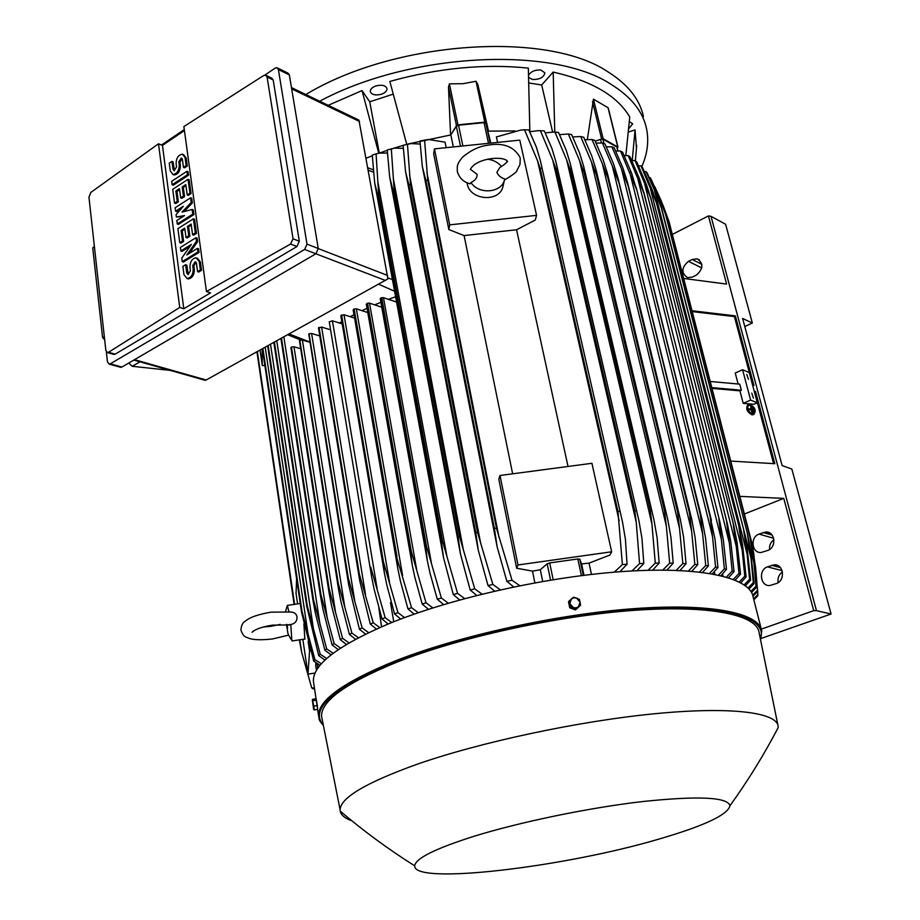 <?xml version="1.0" encoding="UTF-8"?>
<svg xmlns="http://www.w3.org/2000/svg" width="920" height="920" viewBox="0 0 920 920"><rect width="100%" height="100%" fill="white"/><g stroke="black" fill="none" stroke-linecap="round" stroke-linejoin="round"><path stroke-width="1.38" d="M507.115 160.85L507.115 160.873C507.357 162.15 504.907 164.392 499.755 167.589L496.869 172.373C498.375 175.639 500.997 177.824 504.746 178.928L504.436 180.136C501.193 193.085 478.515 194.73 471.005 182.505C475.134 180.527 477.192 177.847 477.181 174.443L470.43 169.303C476.307 157.722 504.746 155.492 507.598 161.598L507.081 161.299M487.381 159.217C493.269 159.861 497.984 162.311 501.561 166.577M469.292 183.552L470.039 183.793L471.005 182.505M503.274 185.138L502.837 187.024C498.962 202.733 469.694 200.134 467.245 183.839L467.061 182.677M434.447 148.879L449.696 224.871L536.567 215.361L535.279 220.041L516.568 229.77L464.094 235.577L448.834 229.552L433.665 153.847L434.447 148.879L519.777 140.127L536.567 215.361M448.834 229.552L449.696 224.871M516.568 229.77L568.019 466.474M512.647 473.811L464.094 235.577M498.812 479.136L500.008 475.49L591.917 463.3L611.662 551.781L609.868 555.07L589.03 563.12L581.566 563.914L579.795 559.21L577.841 558.957L549.688 562.925L547.17 563.81L540.293 569.756L532.484 571.124L516.649 568.215L498.812 479.136M500.008 475.49L517.971 564.972L611.662 551.781M516.649 568.215L517.971 564.972M490.843 143.095L485.898 123.314L484.046 122.636L488.497 143.336M453.318 146.947L450.846 134.941L456.354 126.293L458.551 125.212L484.046 122.636M488.267 131.146L486.047 122.601L484.805 122.153L457.941 124.855L456.469 125.58L450.846 134.941M408.353 143.934L450.581 134.987L448.5 87.181L449.409 83.835L462.967 83.697L476.008 81.259L477.791 84.329L488.52 131.135L515.085 130.927M529.862 131.744L528.333 68.103C484.253 63.583 438.092 68.022 389.85 81.431L406.72 144.302M393.162 94.15L369.736 101.798L379.281 153.065M378.729 153.145L362.031 90.585L328.221 105.317M369.736 101.798L362.031 90.585M366.217 158.194L372.278 155.767M625.841 155.572L629.74 117.024C617.561 96.002 592.031 81.017 553.173 72.07L541.684 84.973L552.621 132.066M541.684 84.973L528.988 83.007M553.173 72.07L554.783 131.997M628.855 128.582L632.661 123.843L629.418 121.59M375.866 85.939C372.094 87.343 370.231 89.194 370.277 91.517C371.634 94.783 375.348 95.691 381.409 94.242C385.192 92.851 387.067 90.988 387.009 88.653C385.664 85.399 381.949 84.49 375.866 85.939M641.746 166.669C647.473 153.755 649.06 141.07 646.53 128.639C642.919 111.561 631.12 96.818 611.144 84.398C553.196 45.816 410.55 52.371 319.711 101.212M636.467 148.339L635.064 129.938L628.556 131.974M528.77 77.464L532.507 79.534C539.798 79.557 543.915 77.326 544.858 72.841L540.879 70.012C535.072 69.724 531.001 71.426 528.666 75.129M643.448 116.61C639.779 99.371 627.969 84.468 608.005 71.886C547.584 30.716 394.921 40.514 305.831 94.53M635.064 129.938L632.224 160.54M672.646 234.266L708.423 215.924L711.01 216.327L725.615 224.261L752.33 323.023L744.797 326.542M688.436 261.326L692.162 259.463L697.245 258.842C703.696 263.476 703.374 268.916 696.244 275.183L692.507 277.035L687.596 277.667C681.053 273.113 681.329 267.662 688.436 261.326L701.753 267.927M711.01 216.327L816.454 610.65L831.07 614.019L791.832 469.027L782.126 465.589L742.624 318.469L752.33 323.023M708.423 215.924L726.605 284.084L683.997 278.495M831.07 614.019L760.828 638.549M782.448 571.941C778.883 574.54 777.434 578.105 778.113 582.636M773.915 539.683C770.672 542.064 769.223 545.341 769.568 549.504M759.011 534.083L766.049 531.955C775.249 531.53 776.756 547.526 767.751 550.447L760.92 552.529C751.64 553.104 750.007 537.061 759.011 534.083L773.639 538.269M767.487 566.846L774.237 564.788C783.736 564.04 785.657 580.635 776.353 583.533L769.81 585.545C760.219 586.454 758.195 569.813 767.487 566.846L782.092 570.641M350.255 316.71L354.004 314.697M341.803 321.574L339.457 323.012M330.441 328.957L329.636 329.521M342.194 323.863L332.419 320.815L329.268 321.873M388.113 624.024L381.995 618.953L374.175 589.421L371.634 576.817L370.76 567.168L385.158 617.654L391.736 622.553M381.995 618.953L385.158 617.654M332.419 320.815L377.062 588.191M378.81 607.58L381.535 626.796M330.591 329.82L321.609 327.06L318.481 328.106M376.372 629.061L370.277 624.059L359.743 580.83L318.884 327.462M358.926 572.573L373.221 622.736L379.741 627.567M319.033 327.37L359.099 572.493M370.277 624.059L373.221 622.736M321.609 327.06L365.481 594.412M308.74 333.971L348.68 584.867L309.039 333.776L348.266 577.886L362.135 627.877L368.621 632.638M319.757 335.938L311.592 333.477L309.039 333.776M365.504 634.144L359.409 629.211L348.68 584.867M359.409 629.211L362.135 627.877M311.592 333.477L354.695 600.599M299.437 340.653L338.468 588.915L299.828 340.354L338.272 583.337L351.911 633.063L358.374 637.744M309.729 342.217L302.381 340.043L299.828 340.354M355.511 639.262L349.416 634.42L340.964 601.749L338.468 588.915M349.416 634.42L351.911 633.063M302.381 340.043L344.747 606.763M300.495 348.657L293.986 346.771L291.456 347.07L291.065 347.978M346.426 644.425L340.308 639.664L331.568 605.774L329.096 592.94L290.984 347.472M328.624 589.179L329.141 588.857L342.573 638.296L349.013 642.896M291.456 347.07L329.141 588.857M340.308 639.664L342.573 638.296M293.986 346.771L335.639 612.881M338.272 649.623L332.12 644.955L323.058 609.73L320.62 596.931L280.957 338.468M320.332 594.837L320.896 594.435L334.155 643.574L340.596 648.082M281.497 338.169L320.896 594.435M332.12 644.955L334.155 643.574M283.854 336.858L327.405 618.964M313.018 600.542L273.861 342.412L313.065 600.863L313.593 600.058L326.692 648.887L333.132 653.292M274.413 342.102L313.593 600.058M331.108 654.856L324.909 650.279L315.468 613.582L313.065 600.863M324.909 650.279L326.692 648.887M276.759 340.803L320.103 625.013M325.001 660.111L318.745 655.638L306.728 606.292L267.651 345.862M306.728 606.292L307.28 605.751L320.252 654.235L326.715 658.536M268.191 345.552L307.28 605.751M318.745 655.638L320.252 654.235M270.514 344.264L313.777 631.016M320.022 665.39L313.709 661.043L301.541 612.099L262.395 348.772M301.541 612.099L302.036 611.49L314.916 659.617L321.391 663.792M262.901 348.496L302.036 611.49M313.709 661.043L314.916 659.617M265.202 347.219L308.499 636.985M260.015 350.094L262.315 365.642L262.073 348.956M264.856 365.343L262.315 365.642M297.597 603.98L296.056 593.526L296.608 578.898M302.841 639.365L307.981 674.095L309.568 650.957L310.695 650.785M308.119 641.286L309.568 650.957M303.91 623.806L304.819 639.078M287.534 605.406L300.265 603.462M288.57 624.703L290.8 624.53C295.067 623.633 297.137 621.103 297.022 616.94C296.493 613.928 294.446 612.283 290.858 612.007L270.963 612.156M290.8 624.53L291.847 640.573M287.327 605.429L288.926 611.708M315.1 673.049L307.981 674.095M315.893 662.653L315.698 665.263M204.401 380.075L206.16 380.006L387.918 278.898L358.915 120.06M104.316 336.593L102.591 337.64L92.736 247.859L94.415 246.732M94.392 246.468L92.736 247.859M128.788 363.009L132.169 366.286L170.119 370.357M102.591 337.64L104.662 339.641M132.169 366.286L140.012 361.824M120.117 367.149L121.865 367.057L315.905 253.77L318.24 248.503L289.351 74.911L287.88 73.071L277.598 68.034M264.833 75.106L275.091 68.16L276.931 67.7L278.392 69.563L306.992 244.145L304.647 249.446L110.285 363.837L109.273 364.136L107.468 361.916L106.363 351.957M161.471 145.004L184.287 129.57M113.332 354.269L115.103 354.166L296.976 246.537L299.31 241.247L273.183 79.971L271.71 78.096L266.26 75.474M206.448 291.525L183.873 126.557L263.637 75.543L265.546 75.129L267.087 77.038L293.055 238.82L290.547 244.064L206.448 291.525L210.519 292.882L183.793 308.763L179.722 307.452L108.514 352.303L107.537 352.624L105.846 350.44L88.964 197.236L90.792 192.464L158.493 143.773L162.449 145.406L184.425 130.548M158.493 143.773L179.722 307.452M183.793 308.763L162.449 145.406M195.994 237.693L196.477 241.258L186.817 254.955L197.443 248.388L197.938 251.965L182.24 261.625L181.78 258.071L191.394 244.409L180.837 250.964L180.377 247.422L195.994 237.693L197.133 238.119L197.627 241.672L189.37 253.38M197.443 248.388L198.593 248.802L199.088 252.379L183.402 262.027L182.24 261.625M189.98 246.41L181.987 251.378L180.837 250.964M190.566 197.811L191.199 202.469L182.091 212.083L192.142 209.461L192.786 214.141L177.284 223.986L176.824 220.489L184.54 215.579L176.364 217.005L176.053 214.682L183.287 206.264L175.593 211.197L175.145 207.736L190.566 197.811L191.705 198.26L192.337 202.906L184.149 211.542M192.142 209.461L193.292 209.898L193.924 214.567L178.422 224.399L177.284 223.986M183.172 216.441L176.364 217.005M181.056 208.863L176.743 211.634L175.593 211.197M186.955 171.292L188.083 171.741L188.554 175.179L173.248 185.196L172.109 184.748L171.66 181.32L186.955 171.292L187.415 174.731L188.554 175.179M171.936 161.391L172.983 169.314L174.052 170.683L176.559 166.957L176.099 163.541C176.283 157.964 178.399 154.847 182.436 154.192L185.092 157.584L186.173 165.565L183.459 167.348L182.39 159.379L181.32 158.021L178.79 161.759L179.25 165.174C179.078 170.717 176.996 173.834 173.006 174.512L170.315 171.085L169.268 163.162L171.936 161.391L173.064 161.851L174.455 170.671M183.574 154.663L186.219 158.056L187.312 166.025L184.598 167.808L183.459 167.348M182.056 158.493L179.929 162.219L180.389 165.634C180.216 171.177 178.135 174.282 174.133 174.972L172.983 174.512M188.048 179.32L189.186 179.78L191.072 193.614L188.335 195.385L187.197 194.936L185.794 184.552L182.171 186.909L183.413 196.132L180.688 197.88L179.458 188.669L175.858 191.015L177.238 201.365L178.376 201.802L175.674 203.55L174.535 203.113L172.718 189.324L188.048 179.32L189.934 193.177L187.197 194.936M185.943 185.644L183.31 187.346L184.552 196.57L181.827 198.317L180.688 197.88M179.607 189.761L176.996 191.452L178.376 201.802M193.418 218.822L194.568 219.259L196.489 233.381L193.729 235.117L192.579 234.692L191.142 224.089L187.473 226.4L188.738 235.819L185.989 237.532L184.736 228.137L181.09 230.437L182.493 241.005L183.632 241.419L180.906 243.133L179.756 242.719L177.893 228.643L193.418 218.822L195.35 232.955L192.579 234.692M191.291 225.147L188.623 226.826L189.888 236.233L187.139 237.958L185.989 237.532M184.874 229.195L182.229 230.851L183.632 241.419M185.633 264.695L186.737 273.056L188.002 274.574L190.428 270.802L189.957 267.214C190.037 261.694 192.096 258.543 196.109 257.772L199.237 261.533L200.376 269.951L197.581 271.653L196.443 263.246L195.189 261.728L192.728 265.512L193.211 269.111C193.131 274.585 191.107 277.725 187.139 278.541L183.977 274.735L182.873 266.386L185.633 264.695L186.783 265.098L188.347 274.551M197.386 258.186L200.387 261.947L201.537 270.353L198.731 272.044L197.581 271.653M195.994 262.154L193.879 265.914L194.361 269.502C194.292 274.988 192.268 278.127 188.289 278.933L187.013 278.53M200.376 269.951L201.537 270.353M182.493 241.005L179.756 242.719M181.09 230.437L182.229 230.851M188.738 235.819L189.888 236.233M187.473 226.4L188.623 226.826M195.35 232.955L196.489 233.381M177.238 201.365L174.535 203.113M175.858 191.015L176.996 191.452M183.413 196.132L184.552 196.57M182.171 186.909L183.31 187.346M189.934 193.177L191.072 193.614M186.173 165.565L187.312 166.025M187.415 174.731L172.109 184.748M192.786 214.141L193.924 214.567M191.199 202.469L192.337 202.906M197.938 251.965L199.088 252.379M196.477 241.258L197.627 241.672M395.588 296.757L388.459 299.356M380.88 302.3L374.716 304.865M367.022 308.28L361.985 310.661M379.569 153.03L387.251 150.339M393.61 148.269L403.121 145.394M587.339 139.587L593.446 99.176L608.028 107.698L608.522 109.687M617.285 147.993L617.964 147.108L608.35 108.33M595.206 141.162L603.117 138.667L617.964 147.108M595.263 141.3L600.553 139.276L601.438 142.934M618.033 150.972L616.791 146.947L602.91 139.207L600.553 139.276M627.796 185.012L621.448 168.82L712.505 536.486L710.102 516.499L627.325 181.792L622.966 168.199L614.238 147.855L611.926 146.809L606.36 146.843M621.448 168.82L611.926 146.809M710.102 516.499L714.978 539.028L717.945 567.479L712.264 573.873M627.934 185.07L710.24 516.534M709.527 573.413L715.576 567.03L717.945 567.479M715.576 567.03L712.505 536.486M620.517 151.041L636.41 189.175L631.615 173.178L622.598 152.191L620.517 151.041L615.721 151.018M629.706 172.143L721.418 539.603L718.865 518.731L719.981 522.33L723.361 540.12L726.49 569.388L720.923 575.655M718.497 575.103L724.385 568.859L726.49 569.388M724.385 568.859L721.418 539.603M628.233 155.641L644.115 193.706L639.423 178.583L630.073 156.894L628.233 155.641L624.197 155.583M644.011 193.625L727.421 523.94L730.756 541.466L734.033 571.607L728.559 577.737M644.115 193.706L726.639 521.284M637.123 175.904L729.33 542.915L726.524 521.237M726.432 577.093L732.182 570.998L734.033 571.607M732.182 570.998L729.33 542.915M754.262 391.368L755.55 391.483L774.812 463.703L730.836 461.081M739.887 496.374L783.771 498.375L813.728 610.65L816.454 610.65M692.277 310.776L735.367 315.882L753.94 385.457L752.652 385.342M752.732 385.342L734.401 316.584L735.367 315.882M773.605 463.634L754.549 392.138L755.55 391.483M750.628 400.085L742.578 369.713L749.248 372.554L757.298 402.764L753.94 404.236L743.21 403.339L750.628 400.085L757.298 402.764M751.789 393.208L753.411 398.13L751.789 393.208M746.798 374.452L748.431 379.327L746.798 374.452M742.578 369.713L735.241 373.014L738.127 384.019M743.21 403.339L739.933 390.85L741.336 390.229L739.749 384.157L710.412 381.489M692.495 311.627L734.401 316.584M711.988 387.619L741.336 390.229M712.195 388.401L739.933 390.85M783.771 498.375L744.406 514.004M761.311 629.142L813.728 610.65M761.231 628.9L753.135 597.011C750.306 577.852 702.569 566.375 625.439 571.343C548.469 576.276 451.179 598 388.527 623.852C338.226 645.345 313.179 664.366 313.375 680.892L313.869 684.227M777.894 725.132L759.092 632.626C756.999 614.882 710.044 604.808 633.385 610.397C556.876 615.94 459.712 637.353 397.003 662.124C346.391 682.812 321.241 700.798 321.54 716.094L322.264 719.75M773.456 736.46L778.159 727.605L778.124 726.248C776.802 712.333 730.606 706.284 654.246 713.782C578.036 721.257 480.642 742.083 417.312 764.175C366.183 782.54 340.446 797.755 340.112 809.807L340.228 811.141C341.032 815.108 344.897 818.328 351.831 820.789M473.697 836.383C434.976 848.711 415.322 858.544 414.713 865.858C413.298 885.178 563.454 867.261 658.26 839.281C703.915 826.022 727.823 814.844 729.974 805.724C727.639 797.111 698.544 795.708 642.689 801.538C588.904 807.748 520.053 821.985 473.697 836.383M316.422 699.879L317.641 708.193M314.203 709.918L317.63 709.4L316.043 698.728L312.547 699.361L313.651 709.389L312.317 699.959L313.904 706.088L314.203 709.918L313.616 709.4M317.342 705.571L313.904 706.088M316.537 700.223L313.11 700.741M256.933 351.808L294.135 604.474M299.345 639.871L301.622 652.084L311.638 687.688L314.467 688.24M314.594 689.126L311.638 687.688M257.347 351.578L294.607 604.405M299.816 639.803L301.622 652.084M393.737 621.759L390.494 602.681L391.299 602.347M400.695 619.056L394.553 613.916L386.883 585.269L384.341 572.827L383.445 561.855L397.934 612.628L404.581 617.596M354.591 318.101L343.999 314.732L340.825 315.801M341.4 315.042L383.249 561.936M341.584 314.95L383.445 561.855M394.553 613.916L397.934 612.628M343.999 314.732L389.459 581.934M446.177 147.683L445.061 142.163L428.559 139.506L419.957 141.001L422.337 166.554L497.156 546.882L494.419 528.54L496.443 528.103L512.026 580.244L519.811 585.707M420.095 144.049L411.136 143.577L403.121 145.279L405.536 171.614L478.285 550.252L475.801 532.829L477.537 532.415L492.855 584.441L500.365 589.823M407.433 144.118L410.447 184.368L408.859 184.805L405.536 171.614M410.447 184.368L477.537 532.415M408.859 184.805L475.801 532.829M494.672 591.123L488.025 585.58L478.285 550.252M488.025 585.58L492.855 584.441M409.572 174.961L480.78 543.858M403.259 148.315L394.634 148.131L387.239 149.994L389.678 177.123L460.414 553.771L458.16 537.326L459.62 536.935L474.731 588.834L482.022 594.136M391.299 148.73L394.105 189.117L392.782 189.531L389.678 177.123M394.105 189.117L459.62 536.935M392.782 189.531L458.16 537.326M476.698 595.47L470.178 589.996L460.414 553.771M470.178 589.996L474.731 588.834M393.231 178.066L463.461 550.286M387.366 153.042L378.982 153.111L372.255 155.077L374.704 183.022L443.474 557.416L441.462 541.983L442.635 541.639L457.585 593.365L464.692 598.598M376.061 153.732L378.649 194.223L377.579 194.603L374.704 183.022M378.649 194.223L442.635 541.639M377.579 194.603L441.462 541.983M459.69 599.966L453.284 594.561L443.474 557.416M453.284 594.561L457.585 593.365M377.809 181.7L447.005 556.68M396.566 302.082L383.467 297.678L381.708 297.654L380.247 298.781M380.857 297.976L425.638 546.79L426.546 546.503L441.37 598.023L448.316 603.198M381.708 297.654L426.546 546.503M443.612 604.589L437.31 599.254L429.939 572.872L427.421 561.154L425.638 546.79M437.31 599.254L441.37 598.023M383.467 297.678L431.399 563.028M381.754 307.199L369.518 303.151L367.517 303.197L366.309 304.244M366.907 303.45L410.676 551.735L411.332 551.505L426.029 602.807L432.86 607.913M367.517 303.197L411.332 551.505M428.444 609.327L422.199 604.049L414.759 576.978L412.229 564.972L410.676 551.735M422.199 604.049L426.029 602.807M369.518 303.151L416.622 569.365M367.77 312.547L356.362 308.844L354.154 308.971L353.176 309.925M353.763 309.143L396.543 556.784L411.562 607.671L418.278 612.708M354.154 308.971L396.968 556.623M414.138 614.146L407.962 608.948L400.418 581.118L397.865 568.87L396.543 556.784M407.962 608.948L411.562 607.671M356.362 308.844L402.638 575.667M424.568 139.944L427.731 180.044L425.891 180.469L422.337 166.554M427.731 180.044L496.443 528.103M425.891 180.469L494.419 528.54M513.716 586.948L506.874 581.337L497.156 546.882M506.874 581.337L512.026 580.244M426.914 172.465L499.019 537.372M534.865 582.82L532.484 571.124M542.685 581.428L540.293 569.756M581.566 563.914L584.016 575.287M589.03 563.12L591.48 574.402M614.284 572.171L622.38 564.569L617.964 511.428L540.109 168.199L537.579 160.885L619.137 520.789M537.579 160.885L524.515 129.777L520.892 130.053L496.386 136.919L497.582 142.404M524.515 129.777L528.816 129.915L536.325 147.027L540.189 159.977L622.483 521.928L625.428 539.373L627.049 564.247L619.873 571.734M541.822 168.256L540.109 168.199M617.964 511.428L619.793 511.336M622.38 564.569L627.049 564.247M618.286 181.228L612.317 165.968L702.581 533.577L700.315 514.602L617.803 177.341L613.456 163.656L604.981 143.922L602.45 142.968L596.102 143.095M612.317 165.968L602.45 142.968M618.585 181.343L702.178 520.007L705.571 538.165L708.377 565.88L702.569 572.412M699.522 572.044L705.732 565.524L708.377 565.88M705.732 565.524L702.581 533.577M607.832 177.859L602.312 163.611L691.598 530.886L689.494 513.049L607.832 177.859L607.384 173.282L603.06 159.574L594.826 140.38L592.043 139.529L584.913 139.782M602.312 163.611L592.043 139.529M608.315 177.997L691.748 519.34L695.117 537.567L697.762 564.627L691.817 571.297M688.424 571.032L694.841 564.362L697.762 564.627M694.841 564.362L691.598 530.886M596.413 174.915L591.399 161.77L679.535 528.402L677.58 511.865L596.413 174.915L597.115 175.076L596.022 169.636L591.755 155.952L583.728 137.264L580.692 136.54L572.746 136.942M591.399 161.77L580.692 136.54M597.115 175.076L680.259 519.018L683.594 537.257L686.056 563.718L679.949 570.526M677.58 511.865L678.304 511.922M676.2 570.377L682.835 563.546L686.056 563.718M682.835 563.546L679.535 528.402M584.004 172.431L579.531 160.505L666.344 526.148L664.55 511.072L584.004 172.431L584.924 172.592L583.694 166.439L579.496 152.846L571.642 134.619L568.341 134.01L559.544 134.63M579.531 160.505L568.341 134.01M584.924 172.592L667.667 519.087L670.944 537.245L673.21 563.189L666.908 570.147M664.55 511.072L665.516 511.106M662.768 570.112L669.679 563.12L673.21 563.189M669.679 563.12L666.344 526.148M570.526 170.441L566.651 159.885L651.946 524.124L650.325 510.703L570.526 170.441L571.699 170.591L570.331 163.725L566.226 150.282L558.52 132.468L553.943 132.02L545.226 132.882M566.651 159.885L554.921 131.997M571.699 170.591L653.901 519.558L657.087 537.567L659.157 563.074L652.613 570.193M650.325 510.703L651.567 510.715M648.059 570.285L655.281 563.12L659.157 563.074M655.281 563.12L651.946 524.124M555.933 169.015L552.702 159.977L636.249 522.341L634.834 510.807L555.933 169.015L557.37 169.119L555.864 161.552L551.862 148.315L544.272 130.881L537.993 130.674L529.702 131.767M552.702 159.977L540.351 130.559M557.37 169.119L638.882 520.49L641.953 538.257L643.816 563.408L636.985 570.699M634.834 510.807L636.364 510.772M631.948 570.952L639.561 563.58L643.816 563.408M639.561 563.58L636.249 522.341M714.288 571.745L714.932 574.367M722.533 573.976L723.074 576.184M650.268 177.709L658.271 195.178L665.942 215.383L662.205 204.458L651.199 179.342L649.474 177.675M665.689 214.946L747.672 534.589L750.317 548.918L754.112 583.521L749.018 588.961M665.942 215.383L747.672 534.589M658.271 195.178L751.019 558.302L747.442 534.301M748.075 587.983L753.319 582.601L754.112 583.521M753.319 582.601L751.019 558.302M646.105 171.637L654.281 189.727L661.871 209.427L657.8 197.328L647.278 173.178L646.105 171.637L644.46 171.58M661.595 209.093L743.946 530.794L746.948 546.756L750.639 580.083L745.43 585.729M661.871 209.427L743.946 530.794M654.281 189.727L747.12 554.139L743.693 530.587M744.188 584.832L749.57 579.243L750.639 580.083M749.57 579.243L747.12 554.139M641.033 165.945L656.857 203.837L652.521 190.647L642.424 167.382L641.033 165.945L638.572 165.876M656.615 203.596L739.369 528.034L742.555 544.789L746.12 576.955L740.818 582.774M656.857 203.837L739.174 527.321M649.417 184.69L742.187 550.183L738.944 527.172M739.277 581.969L744.774 576.196L746.12 576.955M744.774 576.196L742.187 550.183M635.064 160.609L650.934 198.593L646.392 184.402L636.697 161.954L635.064 160.609L631.81 160.54M650.75 198.433L733.872 525.849L737.15 543.018L740.577 574.126L735.183 580.106M650.934 198.593L733.401 524.147M643.689 180.09L736.253 546.445L733.217 524.055M733.355 579.381L738.978 573.447L740.577 574.126M738.978 573.447L736.253 546.445M662.768 204.562L669.058 221.72L661.342 201.066L654.787 186.714M668.828 221.168L750.341 538.706L752.606 551.264L756.505 587.293L751.548 592.457M669.058 221.72L750.341 538.706M661.342 201.066L662.227 204.539M750.294 548.803L753.859 562.707L750.156 538.349M750.915 591.41L755.987 586.281L756.505 587.293M755.987 586.281L753.859 562.707M754.089 561.591L755.573 567.364L751.778 542.719L669.334 222.835M751.778 542.719L753.756 553.782L757.735 591.399L752.985 596.24M752.686 595.113L757.528 590.295L757.735 591.399M757.528 590.295L755.573 567.364M753.595 598.828L757.85 594.676L757.723 595.895L753.836 599.759M757.85 594.676L757.689 591.456M569.112 600.817L569.802 603.589L571.447 598.862L568.514 601.967L569.733 607.775L575.483 609.925L580.601 605.141L580.06 602.094L578.427 606.832L576 607.879L573.286 607.58L569.802 603.589L570.342 606.636L576.092 608.798L580.601 605.141M569.733 607.775L570.342 606.636M576.564 598.115L580.06 602.094L579.358 599.334L576.564 598.115L573.62 597.183L571.447 598.862L573.861 597.816L576.564 598.115M575.483 609.925L576.092 608.798M754.515 411.01L753.871 408.572L754.055 410.952M753.583 411.228L753.399 408.514M751.157 405.858L753.1 413.195L751.732 409.756L748.661 409.354L748.5 408.744L751.571 409.147L751.157 405.858M748.5 408.744L748.202 409.63L751.272 410.032L752.157 413.402L753.1 413.195M750.685 405.789L751.007 409.078M753.618 408.537L749.501 405.087L748.328 405.214M752.399 413.988C747.638 411.228 746.476 408.204 748.926 404.892L749.972 404.811C754.733 407.583 755.883 410.607 753.411 413.908L752.399 413.988M753.905 414.437L752.088 414.874C746.821 411.93 745.453 408.514 747.971 404.639M749.811 404.202L748.627 404.294C745.856 408.043 747.155 411.481 752.56 414.598L753.71 414.517C756.505 410.78 755.205 407.341 749.811 404.202M753.56 413.862L754.423 411.079M753.813 412.103L752.043 407.146L753.342 412.045M752.87 412.309L752.043 407.146M485.898 123.314L490.176 143.163M458.551 125.212L462.875 145.97M456.354 126.293L460.483 146.211M486.047 122.601L477.791 84.329M484.805 122.153L476.008 81.259M457.941 124.855L449.409 83.835M456.469 125.58L448.5 87.181M701.856 264.305L692.162 259.463M772.133 535.106L763.094 532.496M780.379 567.594L771.615 565.305M206.16 380.006L134.504 359.674M193.211 269.111L194.361 269.502M192.728 265.512L193.879 265.914M199.237 261.533L200.387 261.947M186.737 273.056L187.887 273.447M179.25 165.174L180.389 165.634M178.79 161.759L179.929 162.219M185.092 157.584L186.219 158.056M172.983 169.314L174.121 169.774M115.103 354.166L108.514 352.303M296.976 246.537L290.547 244.064M299.31 241.247L293.055 238.82M273.183 79.971L267.087 77.038M121.865 367.057L110.285 363.837M315.905 253.77L304.647 249.446M318.24 248.503L306.992 244.145M289.351 74.911L278.392 69.563M359.501 121.474L291.663 88.86M387.642 275.471L318.251 248.584M385.399 280.45L315.882 253.782M289.11 333.937L309.683 341.964M378.66 284.2L394.588 291.26M387.895 277.978L392.414 279.484M368.414 170.234L373.278 172.155M617.745 146.832L608.028 107.698M603.117 138.667L593.446 99.176M601.542 138.713L592.503 101.729M616.791 146.947L617.792 150.972M602.91 139.207L603.969 143.531M760.483 639.423L761.748 630.959C759.253 613.065 711.494 602.945 633.857 608.649C556.358 614.318 458.148 636.019 394.795 661.089C343.93 681.915 318.504 700.051 318.527 715.507L321.609 723.499M760.38 638.94C768.464 618.389 727.294 604.693 648.14 608.752C569.227 612.743 462.714 635.283 395.45 661.928C333.19 687.976 309.143 709.032 323.322 725.109M316.468 670.404L315.686 665.194L316.468 670.404M317.791 668.334L317.055 663.458M319.263 666.333L319.033 664.757M550.551 580.106L547.17 563.81M553.173 579.68L549.688 562.925M581.417 575.609L577.841 558.957M583.28 575.379L579.795 559.21M470.039 183.793C463.496 182.125 459.241 177.974 457.274 171.339L457.286 166.773M519.984 157.297C513.774 146.303 502.826 142.312 487.128 145.326C479.159 146.326 470.971 150.236 462.576 157.09C459.31 161.069 457.573 164.151 457.366 166.324M504.436 180.136L502.837 187.024M520.226 158.332L519.949 164.553L516.89 170.556C517.212 171.614 513.061 174.777 504.459 180.078M699.372 259.911L697.245 258.842M769.925 533.071L766.049 531.955M778.343 565.869L774.237 564.788M329.256 321.816L371.634 576.817M318.481 328.049L359.743 580.83M290.915 347.714L329.096 592.94M280.922 338.491L320.62 596.931M292.215 640.906L305.072 639.043M287.155 624.53L287.569 628.394M286.442 624.473L286.637 625.876C288.466 633.765 286.177 631.821 292.192 640.976M287.305 605.509L285.591 611.409M271.043 626.301L280.255 624.404M288.65 635.087L272.7 638.94C253.356 641.102 248.825 638.273 246.721 637.353C244.306 636.847 242.374 634.409 240.925 630.039C241.281 625.519 242.661 622.61 245.065 621.333C247.077 619.804 251.091 615.698 270.905 612.168M263.35 627.014L270.986 626.301M253.552 630.879L252.068 632.281C255.403 629.119 262.257 626.738 272.654 625.129L289.869 624.933M205.137 380.282L133.826 360.077M187.139 278.541L188.289 278.933M173.006 174.512L174.133 174.972M114.068 354.476L107.537 352.624M120.853 367.344L109.273 364.136M358.697 119.991L291.456 87.607M287.672 334.73L300.714 340.032M367.977 167.842L373.083 169.728M627.428 182.195L711.424 520.398M636.077 187.036L719.865 521.824M643.839 192.188L727.294 523.48M635.386 160.873L636.686 145.291M313.375 680.892L316.031 698.728M317.618 709.4L318.527 715.507C319.734 719.739 317.596 718.681 323.403 725.512M340.112 809.807L321.54 716.094M340.228 811.141C363.549 831.001 388.378 849.24 414.713 865.858M729.974 805.724C748.04 780.631 764.106 754.584 778.159 727.605M312.294 688.367L313.134 688.793M340.825 315.755L384.341 572.827M380.236 298.735L427.421 561.154M366.298 304.198L412.229 564.972M353.165 309.879L397.865 568.87M540.373 160.77L622.254 520.938M617.929 177.847L702.006 519.328M607.51 173.811L691.575 518.639M596.171 170.246L680.064 518.213M583.843 167.106L667.46 518.213M570.492 164.439L653.683 518.627M556.036 162.311L638.641 519.49M656.799 203.573L739.277 527.7M650.75 197.708L733.78 525.458"/></g></svg>
